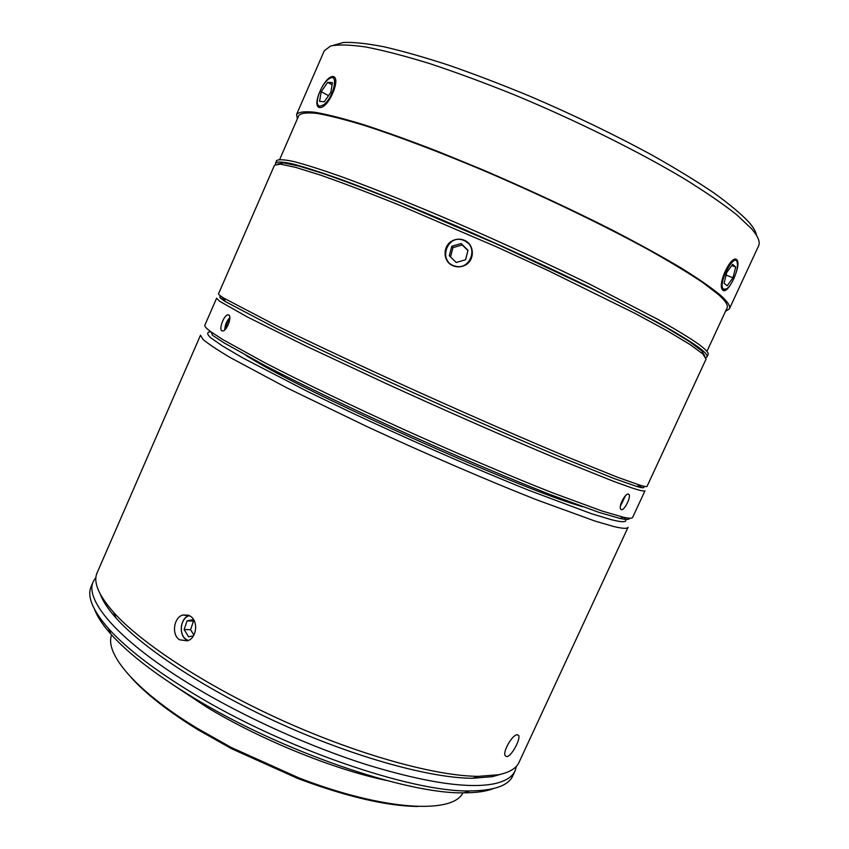 <?xml version="1.0" encoding="UTF-8"?>
<svg xmlns="http://www.w3.org/2000/svg" width="849" height="849" viewBox="0 0 849 849"><rect width="100%" height="100%" fill="white"/><g stroke="black" fill="none" stroke-linecap="round" stroke-linejoin="round"><path stroke-width="1.27" d="M224.762 329.858C224.953 325.146 226.63 321.049 229.814 317.568M226.046 328.467L225.685 327.523L227.903 321.219L229.718 319.617M227.903 321.219L229.283 321.792M225.685 327.523L226.492 327.863M455.234 266.13C437.033 262.129 447.359 232.668 464.201 240.617C478.963 246.316 470.378 270.661 455.234 266.13M448.728 262.776C442.616 253.766 444.197 246.284 453.483 240.32C457.144 238.824 460.774 238.834 464.382 240.331L469.497 244.257M465.539 259.773L456.189 262.479L449.312 255.729L451.785 246.274L461.124 243.546L468.011 250.306L465.539 259.773M467.937 250.561L462.217 244.947L452.952 247.643L450.532 256.929M461.124 243.546L462.217 244.947M451.785 246.274L452.952 247.643M188.266 640.486L186.462 639.573C178.29 634.808 180.381 617.955 189.401 615.61M187.916 640.634L186.536 639.881C178.354 635.094 180.126 618.305 189.083 615.451M193.466 635.837L188.584 636.782L184.137 629.544L187.077 620.874L193.551 619.579M194.283 620.927L193.508 621.075L190.579 629.693L193.912 635.084M187.077 620.874L193.508 621.075M184.137 629.544L190.579 629.693M582.86 506.821L576.811 504.953C515.821 486.912 305.247 392.27 251.262 358.649L245.849 355.36M705.986 357.779L708.119 354.691C709.011 352.951 705.668 349.321 698.101 343.803C688.698 337.308 675.284 329.168 657.879 319.383L589.386 284.012C547.594 263.646 503.648 243.44 457.558 223.361C412.943 204.206 372.509 188 340.619 176.39C321.049 169.524 305.343 164.547 293.499 161.469C283.948 159.463 278.27 159.209 276.456 160.684L275.554 164.335M707.09 356.92C707.949 355.222 704.596 351.645 697.018 346.159C687.584 339.717 674.159 331.619 656.733 321.877L588.208 286.601C546.406 266.278 502.47 246.072 456.38 225.993C411.786 206.827 371.374 190.579 339.515 178.916C319.967 172.007 304.282 166.988 292.449 163.857C282.929 161.809 277.273 161.501 275.469 162.934M706.92 351.401L727.062 307.943C728.357 305.332 725.417 300.822 718.243 294.412L702.675 282.484C688.518 272.985 670.614 262.161 648.965 249.977C602.939 224.773 541.62 195.291 481.818 169.821C437.437 151.207 396.982 135.957 364.868 125.588C345.118 119.582 329.157 115.517 316.995 113.395C307.105 112.355 301.055 113.055 298.827 115.485L279.714 159.4M725.513 311.286L729.365 308.877C730.671 306.245 727.731 301.724 720.568 295.293C711.568 287.843 698.525 278.801 681.45 268.157C662.135 256.706 639.53 244.236 613.636 230.758C572.024 209.682 528.046 189.21 481.691 169.344L437.957 151.451C410.258 140.743 385.404 131.797 363.372 124.591C343.389 118.51 327.247 114.403 314.958 112.259C304.961 111.219 298.848 111.93 296.598 114.382L297.352 118.86M735.627 259.295L736.741 261.471M725.279 289.488L722.934 290.369M731.371 283.322C727.816 289.36 724.982 291.695 722.87 290.316L722.51 289.891C716.959 283.906 731.732 253.66 736.964 259.879L737.219 260.176C738.492 262.5 738.121 266.682 736.104 272.741M319.012 107.462L317.759 104.501M331.121 77.811L334.209 77.185M321.569 87.956C325.305 80.984 328.881 77.174 332.288 76.516L332.744 76.527C341.776 76.75 328.966 108.099 319.871 107.536L319.235 107.505C316.093 106.369 316.04 101.678 319.086 93.432M756.512 235.385C756.024 231.883 753.498 227.49 748.935 222.205C741.028 213.863 729.45 204.174 714.179 193.116C696.87 181.399 676.462 168.898 652.955 155.611C615.122 135.002 574.285 115.284 530.445 96.446C501.939 84.645 474.761 74.256 448.909 65.256C424.351 57.254 402.638 51.078 383.769 46.737C366.832 43.49 353.407 42.057 343.484 42.45L333.53 45.294M296.598 114.382L324.286 50.749L330.632 45.995C338.422 44.381 350.17 44.71 365.877 47.003C383.822 50.494 405.196 56.055 429.997 63.686C456.444 72.462 484.737 82.915 514.876 95.046C575.866 120.388 637.801 151.09 683.678 178.428C705.19 191.725 722.828 203.802 736.582 214.627L751.429 228.614C758.061 236.298 760.439 242.061 758.571 245.923L729.365 308.877M726.415 288.968L723.412 289.138C717.012 283.587 736.221 248.98 737.42 263.859C738.28 270.651 731.477 286.155 726.415 288.968M733.016 277.708L727.211 285.795L724.059 283.237L726.755 272.455L732.634 264.326L735.722 267.032L733.016 277.708L726.086 275.14M735.722 267.032L731.732 265.567M323.819 104.692L319.755 106.316L318.163 105.276C314.777 101.211 321.782 83.711 328.659 79.074C339.186 70.722 334.336 96.903 323.819 104.692M330.823 92.361L324.318 101.763L319.553 101.36L321.219 91.703L327.64 82.353L332.468 82.618L330.823 92.361M321.219 91.703L328.531 95.661M327.64 82.353L332.097 84.804M277.697 164.016L283.577 162.891L298.944 166.064L323.968 173.812C345.278 181.24 370.652 190.845 400.091 202.624L498.14 244.671L594.671 290.071C623.028 304.271 647.055 316.868 666.752 327.873L689.165 341.436L701.741 350.817L704.797 355.964M464.35 240.288C474.549 244.279 475.153 260.314 465.082 265.217C461.124 267.233 457.091 267.403 452.963 265.737C442.223 261.556 442.562 244.501 453.462 240.299C457.102 238.802 460.72 238.802 464.35 240.288M647.055 486.339C646.821 486.912 644.497 486.53 640.061 485.225L617.658 477.297L567.705 457.165C526.189 439.814 472.193 416.265 417.697 391.697C363.361 367.118 312.74 343.41 276.466 325.655L224.019 298.243C220.103 295.802 218.267 294.306 218.543 293.765L274.492 165.194L280.414 164.144L295.908 167.433L321.145 175.34C342.656 182.885 368.275 192.627 398.001 204.556L497.058 247.08L547.626 270.322L635.254 313.504L667.494 330.983L690.163 344.62L702.908 354.012L706.05 359.138L647.055 486.339M221.716 296.757C218.267 296.248 219.456 297.84 225.293 301.544L277.22 328.871C313.069 346.498 363.075 369.962 416.732 394.244C470.548 418.515 523.897 441.735 564.978 458.842L614.474 478.666L636.75 486.456C643.393 488.366 645.378 488.196 642.704 485.957M417.804 806.476C386.73 806.072 346.806 796.776 298.031 778.597L231.724 748.797L197.923 729.737C168.304 711.43 146.113 694.1 131.351 677.746M462.917 792.807C453.005 814.127 384.82 811.06 299.198 778.034L231.363 747.544L196.798 728.06C135.405 690.704 104.438 653.475 111.622 634.935M386.528 780.464C333.36 769.353 260.388 739.723 206.243 706.824L171.562 683.859M94.621 609.54C97.317 616.745 102.75 624.949 110.922 634.15C128.241 653.528 155.77 674.711 193.53 697.719C281.072 751.376 407.021 794.314 463.957 792.817C476.268 792.817 486.01 791.427 493.184 788.668M515.131 770.786L512.838 775.721C508.455 785.643 494.097 790.716 469.794 790.918C411.935 792.361 282.717 748.224 192.988 693.346C154.295 669.819 126.119 648.212 108.47 628.536C92.488 610.219 86.747 596.125 91.257 586.245L93.432 581.257C83.658 600.222 119.858 642.523 195.525 687.626C246.528 718.137 311.371 747.269 368.042 765.119C426.421 782.767 468.552 788.965 494.426 783.723C505.442 781.271 512.34 776.962 515.131 770.786L516.479 766.18M95.969 577.193L93.432 581.257M500.772 774.256L492.409 776.644L472.649 778.278C431.419 778.236 356.813 758.051 282.43 724.621C208.058 691.192 143.428 648.816 116.026 618.008C108.078 609.083 102.856 601.188 100.362 594.3M623.654 517.306C628.791 522.209 624.673 523.005 611.291 519.694L591.615 513.751L528.439 490.149C475.949 469.051 409.409 439.92 349.682 411.807L307.794 391.612L242.963 358.013L222.48 345.989L210.531 337.615C206.657 333.837 206.785 331.906 210.923 331.81M613.53 526.465C622.55 528.63 627.39 528.916 628.048 527.325L519.079 762.264C516.362 768.292 509.538 772.441 498.596 774.734L478.528 776.347C436.619 776.23 360.252 755.472 283.98 721.194C207.708 686.915 141.486 643.595 113.564 612.32C98.431 595.075 92.965 581.852 97.168 572.661L200.513 335.185L202.922 339.324C208.005 343.665 217.057 349.714 230.09 357.482L286.941 387.897L366.821 426.516C425.646 453.78 487.92 480.619 536.515 499.764L595.053 521.095L613.53 526.465M506.98 756.618L505.282 755.822C502.332 751.959 512.318 734.767 517.115 734.735L518.633 735.467C520.819 738.874 511.639 756.183 506.98 756.618M179.627 639.806C171.19 634.84 173.801 617.276 182.864 614.994L190.123 616.034C198.634 620.821 196.872 638.374 187.342 640.836L179.627 639.806M211.189 332.001C206.456 328.552 204.354 326.281 204.864 325.188L216.612 298.201L219.52 301.204L247.717 317.165L305.502 345.83L386.03 383.515C445.131 410.534 507.362 437.872 555.607 458.067L613.434 481.298L631.454 487.772C640.157 490.637 644.688 491.635 645.017 490.733L632.632 517.434C632.165 518.548 629.067 518.474 623.346 517.232L602.312 511.109L552.657 492.844C511.607 476.682 458.46 454.098 404.718 429.87C351.115 405.557 300.949 381.434 264.612 362.629L222.926 339.642L211.189 332.001L212.452 335.27L224.094 342.9L265.344 365.76C301.268 384.427 350.817 408.295 403.753 432.311C456.826 456.242 509.336 478.518 549.95 494.447L599.15 512.435L620.057 518.452C626.371 519.779 629.512 519.705 629.48 518.198M621.309 509.665L620.693 509.167C618.327 506.248 625.511 492.685 628.504 494.129L629.077 494.606C631.072 497.355 624.185 510.886 621.309 509.665M642.099 487.719L638.947 485.639M224.454 299.357L220.793 298.381M221.833 330.77C218.586 329.253 224.04 315.032 227.872 314.809L228.731 314.968C232.223 316.422 226.948 330.898 222.756 330.951L221.833 330.77M624.439 496.909L622.232 502.65L621.447 502.279M622.232 502.65L620.842 504.051M625.458 495.731L620.386 506.184M576.811 504.953L577.479 504.879M251.262 358.649L250.88 358.098M736.062 259.762L737.219 260.176M333.349 77.1L332.288 76.516M724.685 289.594L723.104 290.369M318.163 105.276L318.577 106.953M636.75 486.456L640.061 485.225M225.293 301.544L224.019 298.243M298.031 778.597L299.198 778.034M231.724 748.797L231.363 747.544M463.957 792.817L469.794 790.918M110.922 634.15L108.47 628.536M472.649 778.278L478.528 776.347M116.026 618.008L113.564 612.32M517.391 734.714L518.633 735.467M188.52 615.217L182.864 614.994M620.057 518.452L623.346 517.232M224.083 298.402L222.831 298.901M639.902 485.278L640.369 486.541M229.166 315.35L227.872 314.809M628.005 494.097L629.077 494.606"/></g></svg>
